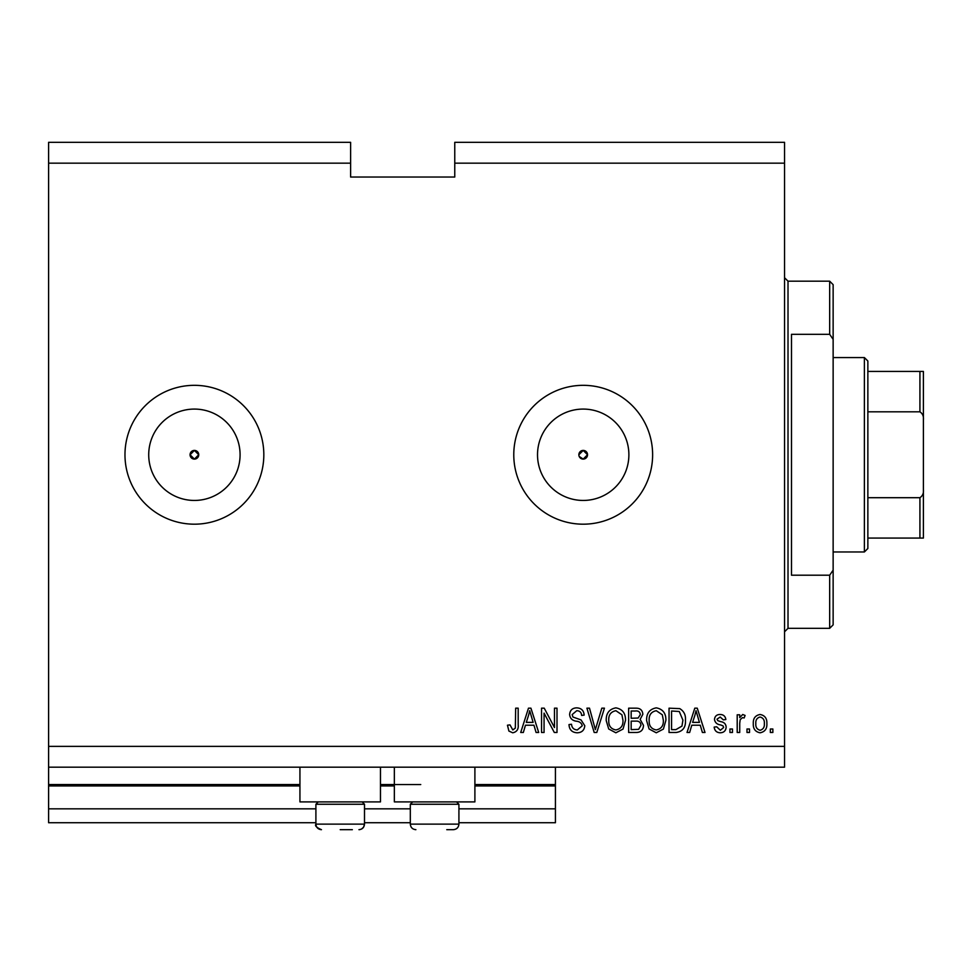 <?xml version="1.0" encoding="UTF-8"?>
<svg xmlns="http://www.w3.org/2000/svg" width="972" height="972" viewBox="0 0 972 972"><rect width="100%" height="100%" fill="white"/><g stroke="black" fill="none" stroke-linecap="round" stroke-linejoin="round"><path stroke-width="1.46" d="M48.6 163.162L350.613 163.162L350.613 142.325L48.6 142.325L48.6 822.725L315.9 822.725M364.5 822.725L410.318 822.725M458.918 822.725L555.425 822.725L555.425 808.838L458.918 808.838M48.6 808.838L315.9 808.838M364.5 808.838L410.318 808.838M474.895 785.935L555.425 785.935L555.425 808.838M555.425 785.935L555.425 784.538L474.895 784.538M48.6 784.538L299.935 784.538M380.465 784.538L420.742 784.538M555.425 767.187L555.425 784.538M579.191 456.415L583.2 459.1L587.538 454.762L583.2 450.413A4.338 4.338 0 0 0 578.862 454.762A4.338 4.338 0 0 0 583.2 459.1A4.338 4.338 0 0 0 587.538 454.762A4.338 4.338 0 0 0 583.2 450.413L578.862 454.762M190.062 454.762L194.4 459.1L198.738 454.762L194.4 450.413A4.338 4.338 0 0 0 190.062 454.762A4.338 4.338 0 0 0 194.4 459.1A4.338 4.338 0 0 0 198.738 454.762A4.338 4.338 0 0 0 194.4 450.413L190.062 454.762M194.4 409.078A45.684 45.684 0 0 0 148.716 454.762A45.684 45.684 0 0 0 194.4 500.446A45.684 45.684 0 0 0 240.084 454.762A45.684 45.684 0 0 0 194.4 409.078M583.2 409.078A45.684 45.684 0 0 0 537.516 454.762A45.684 45.684 0 0 0 583.2 500.446A45.684 45.684 0 0 0 628.884 454.762A45.684 45.684 0 0 0 583.2 409.078M583.2 385.325A69.425 69.425 0 0 0 513.775 454.762A69.425 69.425 0 0 0 583.2 524.187A69.425 69.425 0 0 0 652.625 454.762A69.425 69.425 0 0 0 583.2 385.325M194.4 385.325A69.425 69.425 0 0 0 124.975 454.762A69.425 69.425 0 0 0 194.4 524.187A69.425 69.425 0 0 0 263.825 454.762A69.425 69.425 0 0 0 194.4 385.325M380.465 767.187L380.465 801.9L299.935 801.9L299.935 767.187M394.353 767.187L394.353 801.9L474.895 801.9L474.895 767.187M350.613 163.162L350.613 177.038L454.762 177.038L454.762 142.325L784.538 142.325L784.538 767.187L48.6 767.187M48.6 746.362L784.538 746.362M454.762 163.162L784.538 163.162M544.065 713.132L544.065 732.475L541.538 732.475L541.538 708.175L544.235 708.175L554.477 727.542L554.477 708.175L557.005 708.175L557.005 732.475L554.307 732.475L544.065 713.132M584.78 725.707C584.33 730.3 581.778 732.657 577.125 732.791C572.01 732.463 569.3 729.729 568.997 724.577L571.524 724.262C571.852 727.834 573.784 729.729 577.344 729.948L582.252 725.78C581.499 722.961 579.47 721.431 576.177 721.188C572.229 720.544 570.042 718.32 569.628 714.517C569.993 710.24 572.35 708.017 576.675 707.859C581.305 708.078 583.795 710.496 584.148 715.113L581.62 715.428C581.39 712.391 579.774 710.811 576.76 710.702L572.156 714.578L572.945 717.032L581.025 719.912L584.78 725.707M604.438 708.175L596.796 732.475L594.184 732.475L586.918 708.175L589.506 708.175L595.35 729.632L601.814 708.175L604.438 708.175M615.859 732.791L608.703 728.976L606.236 720.641C605.945 713.412 609.165 709.147 615.884 707.859C622.469 709.123 625.664 713.278 625.494 720.349L623.016 729.073L615.859 732.791M656.258 732.791L649.089 728.976L646.635 720.641C646.344 713.412 649.551 709.147 656.27 707.859C662.855 709.123 666.063 713.278 665.881 720.349L663.402 729.073L656.258 732.791M749.509 729L749.509 732.475L746.994 732.475L746.994 729L749.509 729M766.872 723.447C767.2 728.721 764.94 731.831 760.08 732.791C755.305 731.855 753.045 728.806 753.3 723.63C753.021 718.454 755.28 715.404 760.08 714.481C764.818 715.38 767.078 718.369 766.872 723.447M512.706 732.791L508.903 731.066L507.457 725.209L509.984 724.893L512.815 729.948L515.33 728.113L515.67 708.175L518.185 708.175L518.185 724.662C518.671 729.255 516.849 731.965 512.706 732.791M691.772 725.209L689.658 732.475L687.022 732.475L694.786 708.175L697.252 708.175L705.016 732.475L702.392 732.475L700.265 725.209L691.772 725.209M726.157 727.092C725.877 730.75 723.897 732.657 720.191 732.791C716.631 732.596 714.627 730.713 714.165 727.105L716.692 726.789L720.361 730.264L723.63 727.518L723.059 725.914L720.677 724.942C717.166 724.517 715.1 722.706 714.481 719.523C714.821 716.206 716.68 714.529 720.082 714.481C723.46 714.542 725.379 716.23 725.841 719.535L723.314 719.851L720.179 717.008L717.008 719.171L717.81 720.641L720.641 721.649C724.031 722.074 725.877 723.885 726.157 727.092M732.475 729L732.475 732.475L729.948 732.475L729.948 729L732.475 729M739.728 723.314L739.728 732.475L737.201 732.475L737.201 714.797L739.728 714.797L739.728 717.615L742.717 714.481L745.099 715.428L744.151 717.956L742.438 717.64L740.178 719.705L739.728 723.314M772.862 729L772.862 732.475L770.346 732.475L770.346 729L772.862 729M685.454 720.191C685.88 727.384 682.806 731.479 676.208 732.475L669.04 732.475L669.04 708.175L679.756 708.624C683.948 711.164 685.843 715.015 685.454 720.191M643.476 725.331C643.27 730.057 640.815 732.426 636.125 732.475L628.641 732.475L628.641 708.175L636.174 708.175C640.256 708.199 642.48 710.228 642.844 714.286L640.135 719.377L643.476 725.331M525.463 725.209L523.337 732.475L520.713 732.475L528.476 708.175L530.931 708.175L538.707 732.475L536.082 732.475L533.956 725.209L525.463 725.209M694.895 715.307L692.599 722.378L699.439 722.378L696.025 710.702L694.895 715.307M760.019 717.008C756.921 717.919 755.523 720.118 755.827 723.63C755.523 727.202 756.969 729.413 760.153 730.264C763.239 729.34 764.636 727.129 764.344 723.63C764.636 720.058 763.202 717.858 760.019 717.008M671.567 711.006L671.567 729.632L675.892 729.632L681.955 726.096L682.927 720.155L679.27 711.492L671.567 711.006M656.294 710.702C651.143 711.747 648.774 715.076 649.162 720.677C648.992 725.914 651.362 729 656.234 729.948C661.264 728.927 663.633 725.707 663.354 720.276L662.309 714.784L656.294 710.702M631.168 711.006L631.168 718.272L638.106 718.041L640.317 714.675C639.989 711.856 638.312 710.629 635.299 711.006L631.168 711.006M631.168 721.115L631.168 729.632L638.628 729.328L640.949 725.355C640.682 722.317 638.969 720.908 635.822 721.115L631.168 721.115M615.896 710.702C610.756 711.747 608.375 715.076 608.764 720.677C608.606 725.914 610.963 729 615.847 729.948C620.865 728.927 623.246 725.707 622.967 720.276L621.91 714.784L615.896 710.702M528.574 715.307L526.289 722.378L533.118 722.378L529.704 710.702L528.574 715.307M340.2 829.675L352.35 829.675M362.143 801.9L364.5 804.257L315.9 804.257L315.9 824.122L364.5 824.122L363.564 827.208L361.487 829.055M456.561 801.9L458.918 804.257L410.318 804.257L410.318 824.122L458.918 824.122C458.59 827.488 456.743 829.347 453.365 829.675L446.768 829.675M829.675 334.307L829.675 281.187L833.138 284.662L833.138 339.362L829.675 334.307L791.487 334.307L791.487 575.205L829.675 575.205L833.138 570.151L833.138 624.862L829.675 628.325L829.675 575.205M833.138 570.151L833.138 339.362M923.4 521.065L923.4 388.448M864.387 357.562L867.862 361.025L867.862 548.487L864.387 551.962L864.387 357.562L833.138 357.562M867.862 371.438L923.4 371.438L923.4 538.075L919.925 538.075L923.4 538.075M923.4 420.038C923.813 416.381 922.659 413.635 919.925 411.812L919.925 371.438M867.862 411.812L919.925 411.812M867.862 497.7L919.925 497.7C922.659 495.866 923.813 493.12 923.4 489.475M867.862 538.075L919.925 538.075L919.925 497.7M923.4 371.438L922.173 371.438M48.6 785.935L299.935 785.935M380.465 785.935L394.353 785.935M829.675 281.187L788.013 281.187L788.013 628.325L784.538 631.8M315.9 824.122C314.685 825.763 316.544 827.609 321.453 829.675C318.075 829.347 316.228 827.488 315.9 824.122M359.713 829.614L358.947 829.675C362.325 829.347 364.172 827.488 364.5 824.122L364.5 804.257M318.257 801.9L315.9 804.257M412.687 801.9L410.318 804.257M410.318 824.122C410.646 827.488 412.505 829.347 415.882 829.675C412.505 829.347 410.646 827.488 410.318 824.122M458.918 804.257L458.918 824.122C458.59 827.488 456.743 829.347 453.365 829.675M788.013 281.187L784.538 277.713M829.675 628.325L788.013 628.325M864.387 551.962L833.138 551.962"/></g></svg>
